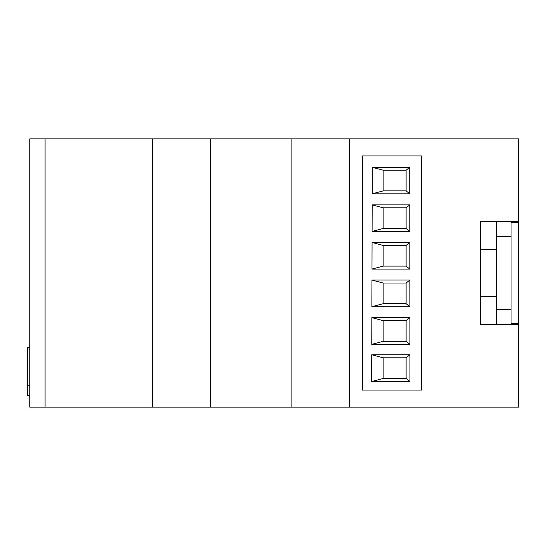 <?xml version="1.0" encoding="UTF-8"?>
<svg xmlns="http://www.w3.org/2000/svg" width="546" height="546" viewBox="0 0 546 546"><rect width="100%" height="100%" fill="white"/><g stroke="black" fill="none" stroke-linecap="round" stroke-linejoin="round"><path stroke-width="0.82" d="M29.757 395.652L27.3 395.652L27.3 347.72L29.757 347.72M496.478 249.624L480.384 249.624L480.384 221.273L496.478 221.273L496.478 324.727L480.384 324.727L480.384 296.376L496.478 296.376M291.093 407.111L29.757 407.111L29.757 138.889L518.7 138.889L518.7 221.273L480.384 221.273L480.384 324.727L518.7 324.727L518.7 407.111L291.093 407.111L291.093 138.889M152.382 138.889L152.382 407.111M210.62 407.111L210.62 138.889M349.331 407.111L349.331 138.889M421.451 155.944L362.442 155.944L362.442 390.056L421.451 390.056L421.451 155.944M511.036 222.42L518.7 222.42L518.7 221.273M518.7 324.727L518.7 222.42M518.7 323.58L511.036 323.58M421.451 390.056L421.451 155.979L362.442 155.979L362.442 390.056M372.065 242.465L409.814 242.465L409.828 269.082L371.983 269.082L372.065 242.465L383.128 245.413L406.122 245.413L406.122 266.107L383.128 266.107L383.128 245.413M371.846 317.629L409.889 317.629L409.903 344.355L371.765 344.355L371.846 317.629L383.128 320.632L406.122 320.632L406.122 341.325L383.128 341.325L383.128 320.632M371.737 354.757L409.93 354.757L409.944 381.545L371.655 381.545L371.737 354.757L383.128 357.794L406.122 357.794L406.122 378.487L383.128 378.48L383.128 357.794M372.29 167.308L409.739 167.308L409.753 193.803L372.208 193.803L372.29 167.308L383.128 170.195L406.122 170.195L406.122 190.888L383.128 190.888L383.128 170.195M371.956 280.043L409.855 280.043L409.869 306.722L371.874 306.722L371.956 280.043L383.128 283.026L406.122 283.026L406.122 303.719L383.128 303.719L383.128 283.026M372.174 204.886L409.78 204.886L409.793 231.443L372.099 231.443L372.174 204.886L383.128 207.808L406.122 207.808L406.122 228.501L383.128 228.501L383.128 207.808M371.983 269.082L383.128 266.107L406.122 266.107L409.828 269.082M406.122 266.107L406.122 245.413L409.814 242.465M371.765 344.355L383.128 341.325L406.122 341.325L409.903 344.355M406.122 341.325L406.122 320.632L409.889 317.629M371.655 381.545L383.128 378.48L406.122 378.48L409.944 381.545M409.93 354.757L406.122 357.794L406.122 378.48M372.208 193.803L383.128 190.888L406.122 190.888L409.753 193.803M406.122 190.888L406.122 170.195L409.739 167.308M371.874 306.722L383.128 303.719L406.122 303.719L409.869 306.722M406.122 303.719L406.122 283.026L409.855 280.043M372.099 231.443L383.128 228.501L406.122 228.501L409.793 231.443M406.122 228.501L406.122 207.808L409.78 204.886M511.036 324.727L511.036 309.405L496.478 309.405M511.036 309.405L511.036 221.273M496.478 236.595L511.036 236.595M29.757 395.284L27.3 395.284L29.757 395.284M27.3 348.976L29.757 348.976M29.757 385.039L27.3 385.039M27.3 385.933L29.757 385.933M45.086 407.111L45.086 138.889"/></g></svg>
